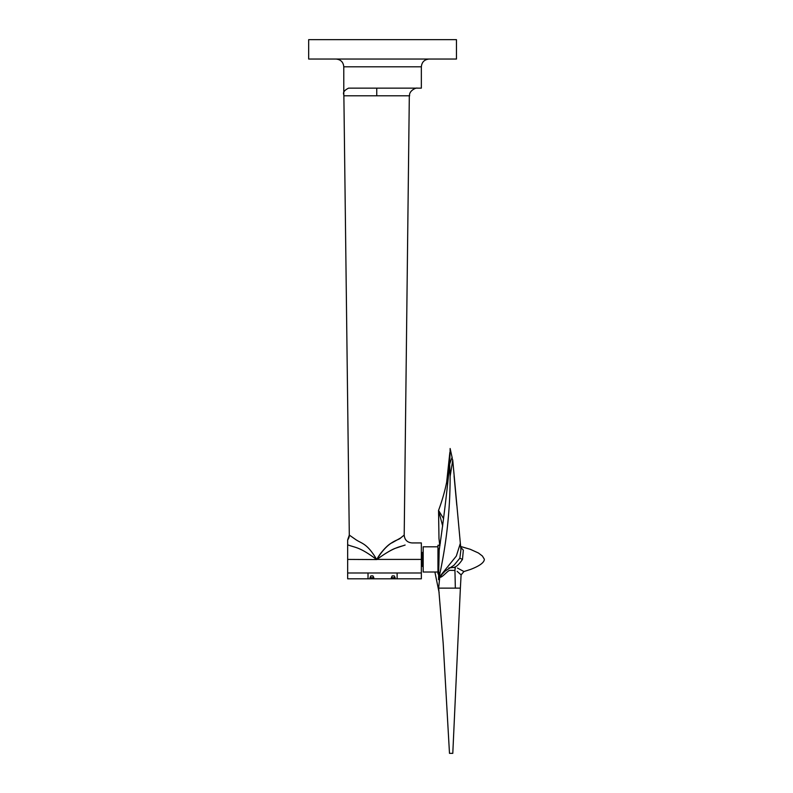 <?xml version="1.0" encoding="UTF-8"?>
<svg xmlns="http://www.w3.org/2000/svg" width="793" height="793" viewBox="0 0 793 793"><rect width="100%" height="100%" fill="white"/><g stroke="black" fill="none" stroke-linecap="round" stroke-linejoin="round"><path stroke-width="1.19" d="M396.222 540.42L397.006 539.983M398.096 539.389L398.839 538.972M399.444 538.635L400.197 538.209M376.744 559.462L377.022 559.412C394.071 546.625 400.941 546.774 405.124 545.029L395.905 548.122C392.158 549.093 381.829 555.615 377.022 559.412L376.923 559.313C388.788 539.765 398.651 540.648 400.703 537.902L404.202 535.077L400.713 537.902L391.99 542.838C387.836 544.315 379.441 553.861 376.923 559.313L376.576 559.313C366.911 543.046 361.826 543.76 355.651 539.527L349.297 535.077A7.761 7.752 -65.1 0 1 347.661 539.944L347.661 578.801L421.351 578.801L421.351 572.982L368.021 572.982L368.021 578.801M376.576 559.313L376.477 559.412C359.328 546.684 355.908 547.953 347.661 544.811L347.661 539.944L349.297 535.077L343.875 95.794L409.614 95.794L376.744 95.794L376.744 88.132L363.709 88.132M376.744 559.561L347.661 559.412M409.317 95.794L404.202 535.077C404.618 539.835 407.205 542.452 411.954 542.927L421.351 542.927L421.351 572.982M308.675 39.65L456.461 39.65L456.461 59.049L308.675 59.049L308.675 39.65M348.702 88.132L348.623 88.132C344.38 90.253 342.764 92.424 343.785 94.654L343.775 66.8L421.351 66.8C421.817 62.092 424.404 59.505 429.112 59.049M348.623 88.132L421.351 88.132L421.351 66.8M349.673 88.132L350.486 88.132M437.954 551.75L437.954 553.554M437.954 555.358L437.954 559.164M437.954 561.335L437.954 572.021L423.184 572.021L423.184 546.803L437.954 546.803M347.661 572.982L397.115 572.982L397.115 578.801M372.928 575.896L373.84 577.71L369.964 577.71L370.876 575.896L372.869 575.896M394.26 575.896L395.172 577.71L391.296 577.71L392.208 575.896L394.2 575.896M438.816 589.605L438.549 588.138L455.341 588.138L454.944 570.454A3.876 0.932 -84.3 0 1 455.38 567.629L453.041 567.491C455.717 567.491 458.86 564.804 462.478 559.412L463.34 550.164L460.594 547.19M457.135 571.327L461.1 574.875L463.955 571.535L457.412 568.036M454.944 570.454L449.819 570.345C447.678 570.454 441.493 578.553 439.837 577.046M439.203 572.685L437.954 573.597L437.954 571.119M439.5 548.241L437.954 549.936L437.954 573.597M448.848 567.917L453.041 567.491M437.954 563.506L438.935 564.606M437.954 549.936L437.954 545.257L439.996 545.257M439.788 545.098L440.363 542.898M443.594 518.642L438.549 510.434L442.682 526.066M452.208 457.898L450.127 448.501C450.156 468.851 446.29 489.499 438.549 510.434L438.985 538.606L439.719 545.188M449.849 452.446L446.509 483.661M462.478 559.412L459.861 558.193L460.931 549.668L452.744 460.128L450.127 476.385C450.156 511.098 446.29 545.525 438.549 579.653L441.622 574.905M459.861 558.193L453.993 565.231L445.022 571.188L441.84 574.558M460.366 543.264L456.312 556.091L440.898 575.123L438.549 579.653L439.183 550.154C443.436 521.17 446.925 492.512 449.621 464.202L451.901 457.789L452.744 460.128M450.127 476.385L449.621 464.202M455.341 588.138L460.376 588.138L461.1 574.875M450.127 753.35L452.793 753.35L460.376 588.138M434.891 572.021L439.144 592.728M407.602 95.794L406.303 95.794M405.144 95.794L403.865 95.794M402.596 95.794L401.199 95.794M393.794 95.794L392.832 95.794M361.053 95.794L360.528 95.794M354.828 95.794L354.213 95.794M353.083 95.794L351.904 95.794M350.397 95.794L349.227 95.794M347.721 95.794L346.898 95.794M346.164 95.794L345.49 95.794M377.022 559.412L421.351 559.412M343.884 95.794A7.761 7.752 -90 0 0 343.785 94.654L343.875 95.794M421.351 552.622L422.391 552.622L422.391 566.202L423.184 566.985M437.954 557.122A3.876 0.595 178.7 0 0 438.658 557.023M343.775 66.8C343.319 62.092 340.732 59.505 336.024 59.049M409.624 95.794C408.692 91.026 416.117 87.399 417.386 88.132M387.807 88.132L383.832 88.132M381.958 88.132L379.53 88.132M374.137 88.132L371.62 88.132M369.399 88.132L367.793 88.132M421.351 566.202L422.391 566.202M438.747 566.202L437.954 566.985M422.391 552.622L423.184 551.829M484.325 559.194L482.382 556.002L478.407 552.979L470.279 549.301L460.525 546.446M463.955 571.535L470.418 569.473C479.279 566.073 483.908 562.792 484.325 559.63M439.144 574.756L437.954 573.845M456.798 505.389L454.072 475.978M449.492 753.35L443.198 643.46L438.658 588.148L439.659 577.938"/></g></svg>
